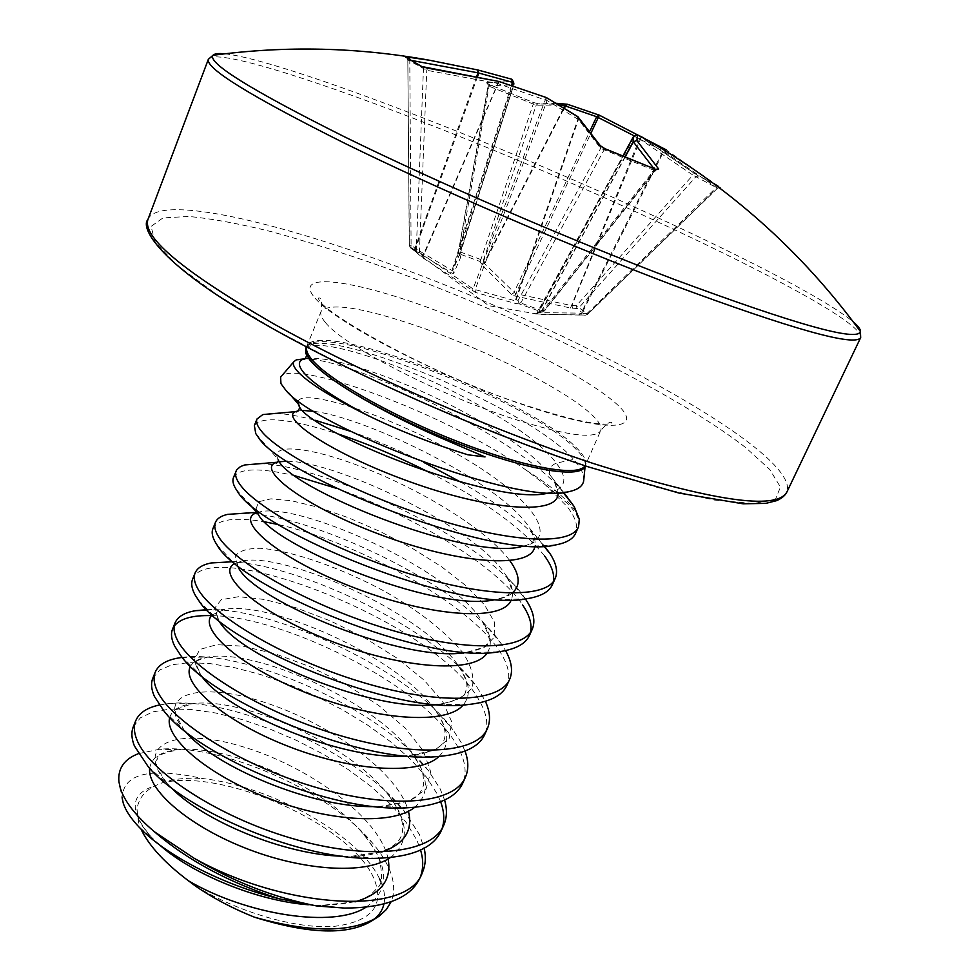 <?xml version="1.0" encoding="UTF-8"?>
<svg xmlns="http://www.w3.org/2000/svg" width="980" height="980" viewBox="0 0 980 980"><rect width="100%" height="100%" fill="white"/><g stroke="black" fill="none" stroke-linecap="round" stroke-linejoin="round"><path stroke-width="0.73" stroke-dasharray="4.9 3.68" d="M406.859 57.783L407.913 59.964L426.753 70.278L497.485 83.472L547.122 100.597L578.433 119.487L600.642 148.347L653.538 170.14L655.069 170.508L653.746 168.376M605.383 148.936L603.95 150.148L520.772 303.016L517.942 300.762L519.486 303.947L541.585 311.946L538.731 311.812L535.043 313.955L585.379 315.095L576.926 308.516L570.495 307.99L514.757 295.972L511.487 294.368L481.731 264.833L480.225 261.55L459.681 253.992L460.735 257.115L453.728 273.383L452.099 273.212L410.314 247.621L422.686 257.74L475.668 292.518L516.252 303.678L519.486 303.947L520.772 303.016L542.736 310.966L541.585 311.946L544.451 311.003L542.736 310.966L654.934 169.025M600.605 146.081L600.642 148.347L517.942 300.762L515.235 300.848L473.328 289.076L419.416 252.46L416.231 251.762L409.285 245.527L411.098 245.098L410.791 248.112L488.763 305.687L538.731 314.286M427.66 68.171L426.753 70.278L419.416 252.46L417.211 253.771L416.218 251.75L423.434 69.102L422.417 66.897M580.809 314.752L582.01 313.159L537.775 312.596L542.246 310.219L544.451 311.003L656.331 169.626M655.828 169.295L544.537 310.391L542.405 312.057L539.306 311.775M224.677 53.814C256.601 57.024 342.927 86.265 438.881 124.129C604.305 189.115 808.892 284.69 853.36 321.967M559.678 105.117L536.183 105.215L489.51 86.387L488.101 85.713L486.705 82.651L489.094 84.488L532.924 102.337L539.037 103.978L567.641 104.333M579.29 519.167C578.151 514.39 574.513 508.816 568.363 502.434C558.833 492.646 544.904 482.001 526.591 470.498L545.101 484.586L566.869 506.293C575.566 517.293 578.457 526.358 575.505 533.463M133.304 726.768L140.422 717.801L152.99 711.848L170.287 709.055L191.468 709.459L215.612 712.987L241.803 719.479L269.12 728.716L296.622 740.414L323.412 754.245L348.623 769.827L371.371 786.732L390.861 804.47L406.284 822.551L416.941 840.375L420.591 850.028M420.837 875.557L419.648 878.558M159.348 705L167.298 703.738C228.524 695.739 355.409 749.565 404.127 810.889L419.501 834.666L424.193 848.227M152.794 678.27L159.642 670.014L172.014 664.759L189.152 662.615L210.222 663.607L234.33 667.625L260.545 674.522L287.924 684.04L315.56 695.923L342.535 709.802L367.966 725.323L390.996 742.044L410.767 759.5L426.521 777.177L437.521 794.511L440.632 801.726M442.201 828.21L441.012 831.261M182.292 657.421C242.905 648.625 380.938 707.781 428.53 770.77L440.106 788.741L444.589 800.048M211.521 615.624C284.114 616.2 427.366 686.87 458.371 748.058C465.537 761.485 466.97 773.232 462.67 783.326M206.756 609.683C271.227 606.608 408.868 668.85 452.821 729.549L460.992 742.203L465.022 751.084M192.582 579.266C208.152 535.227 437.68 621.688 479.49 700.982C486.95 713.955 488.653 725.2 484.61 734.718M230.031 561.895C297.454 563.451 436.48 628.744 477.125 687.311L485.382 701.3M278.749 524.68C355.495 541.524 471.098 603.668 500.903 653.28C508.657 665.775 510.641 676.506 506.868 685.449M244.339 513.214C310.28 514.022 462.523 585.121 501.454 644.019L505.57 650.61M530.548 632.21L529.433 635.493M259.529 463.724C322.8 464.042 487.611 540.433 525.329 598.854L525.378 598.927M553.382 581.471L552.304 584.84M172.554 629.099L174.183 626.147M212.893 528.735C217.915 519.167 235.212 516.877 264.796 521.838M233.485 477.493C239.034 468.011 259.614 467.46 295.225 475.839M336.728 488.432C409.689 513.973 496.333 565.031 522.597 604.942M254.359 425.541C261.623 415.704 289.553 418.521 338.161 433.993M430.036 472.789C484.243 500.596 522.426 528.318 544.586 555.942M275.576 413.376C285.915 413.744 299.206 416.059 315.425 420.334M350.84 431.408C374.458 439.787 398.762 450.114 423.752 462.389M460.723 482.087C498.894 504.002 526.824 525.341 544.513 546.093M374.483 919.167L373.662 919.62M383.952 903.928C385.373 897.153 384.344 889.717 380.865 881.62M138.327 753.681L159.348 749.284C218.344 743.391 326.94 788.52 372.229 842.727C380.24 852.11 386.071 861.273 389.721 870.216C394.45 881.878 394.928 892.376 391.143 901.71M379.468 878.607C358.852 835.009 270.639 786.046 202.346 778.488C150.173 766.997 123.419 773.392 122.084 797.696L118.899 781.673M138.658 823.065L137.016 809.272C138.388 798.884 144.477 791.032 155.269 785.715L160.989 783.24C172.002 779.112 185.784 777.52 202.346 778.488M195.559 886.128C239.426 912.821 297.05 929.261 334.425 926.357C372.474 921.359 385.434 904.969 373.319 877.198C349.321 823.837 220.549 767.034 160.989 783.24M583.676 480.862C584.533 475.116 581.201 467.95 573.68 459.375L556.297 463.16C549.829 465.892 547.955 470.118 550.65 475.839L563.684 492.413M306.042 347.422C320.864 323.841 527.044 405.99 573.68 459.375M568.792 498.918C527.338 440.192 353.927 359.17 305.148 358.778M526.591 470.498C445.349 412.335 292.199 357.872 280.611 377.178M714.175 183.86L698.238 175.959L695.91 176.731L578.984 307.708L576.926 308.516L576.424 305.613L587.559 314.445L586.591 313.502L582.01 313.159L663.754 151.349L717.568 188.197L692.921 175.114L693.289 172.676L720.496 187.682L666.106 149.793L662.982 151.043L666.106 149.793M409.775 59.168L411.098 245.098L415.569 248.638L451.976 270.492L452.785 270.578L459.559 254.31L458.616 251.358L483.336 260.46L484.402 263.449L515.443 293.584L570.887 305.442L576.424 305.613L692.921 175.114L639.585 138.866L640.724 136.673L693.289 172.676M633.778 136.012L662.982 151.043L581.018 313.367L579.058 314.702M625.191 156.371L541.475 310.979C535.411 315.597 538.29 312.804 536.526 313.759L623.145 155.575L537.787 312.596L535.043 313.955M412.543 60.625L407.815 59.878L409.371 245.649L410.302 247.597L409.285 245.527L407.815 59.878L406.835 57.771M556.591 103.304L537.751 103.831L536.183 105.215L483.336 260.46L480.225 261.55L533.218 104.174L533.169 102.398L489.326 84.525L459.681 253.992L458.652 253.11L458.616 251.358L488.273 85.726L513.802 84.856M536.55 314.053L538.535 312.644L634.452 136.245L637.086 134.726M625.436 156.469L542.246 310.219L540.127 311.873L541.475 310.979L538.731 311.812M720.496 187.682L717.311 188.062L587.4 314.237L585.379 315.095L716.319 187.499L718.904 186.163M572.479 308.222L571.977 305.319L640.479 139.246L640.846 136.747L637.919 135.105L698.948 176.314M578.225 117.049L578.433 119.487L515.909 300.676L517.44 303.861M570.495 307.99L639.585 138.866L633.95 135.73M577.686 116.498L577.882 119.217L515.235 300.848L516.252 303.678M514.757 295.972L591.234 132.557M546.668 97.743L547.122 100.597L475.006 289.896L475.668 292.518M511.487 294.368L513.839 292.8L589.997 130.916M546.191 97.522L472.274 290.852M481.731 264.833L484.402 263.449L564.272 107.886M499.053 81.512L422.686 257.74M481.058 263.792L484.181 262.701L563.806 107.604M498.783 81.438L423.201 255.217L420.996 256.515M460.649 256.295L459.632 255.425L459.596 253.661L513.655 84.758L512.148 81.585L486.705 82.651M476.697 76.428L414.136 250.402M460.735 257.115L459.559 254.31L513.447 85.995L459.632 255.425L458.42 251.517L488.101 85.713L487.709 83.876L489.094 84.488M477.566 76.612L415.569 248.638L415.606 251.444M453.728 273.383L452.785 270.578L512.258 85.615M511.487 85.358L451.976 270.492L452.099 273.212M532.924 102.337L539.037 103.978M513.851 83.386L512.148 81.585L511.572 79.184M147.943 219.459C157.78 195.339 264.245 218.454 381.894 261.109C568.621 327.271 801.138 451.658 786.903 491.997M381.367 266.339C517.991 315.56 672.697 391.008 745.633 447.529L769.766 469.506L780.448 487.085L775.621 498.894L753.767 503.585L714.359 500.057L658.291 487.721L588.27 466.713C510.605 440.363 424.058 404.728 345.536 366.679L274.474 329.439L217.352 294.919L177.233 265.372L155.269 242.293L151.043 226.441L162.937 217.94L188.724 216.433C211.827 218.638 239.561 223.758 271.901 231.795C306.115 241.239 342.608 252.754 381.367 266.339M208.324 59.364C213.689 47.297 318.39 80.715 436.713 127.4C624.125 200.557 865.499 316.148 860.673 337.61M325.385 322.445C321.44 317.753 320.007 314.09 321.073 311.432C329.721 302.22 362.563 307.365 419.575 326.867C485.419 349.664 563.157 388.631 590.364 413.401C598.805 420.984 602.247 426.753 600.691 430.698C594.738 439.665 564.468 435.341 509.87 417.725C434.446 392.858 342.351 344.703 325.385 322.445M524.937 405.389C438.379 376.198 334.707 322.408 314.715 297.724C293.265 272.55 347.202 278.712 421.474 305.184C495.623 331.412 581.495 374.029 614.093 401.8C647.854 429.926 611.716 434.887 524.937 405.389M306.519 346.957L306.679 346.712C321.624 320.827 527.84 399.975 575.052 448.264C582.524 455.455 585.905 461.2 585.195 465.512L585.121 465.794M584.925 465.733L585.219 465.169C586.947 460.833 583.7 454.708 575.456 446.807C527.461 397.745 316.05 317.483 306.899 346.454L306.703 347.055M545.101 484.586L567.959 503.855C577.134 513.422 580.662 521.042 578.555 526.726M306.14 347.337C323.621 337.733 398.101 364.095 450.151 389.905C506.048 418.387 541.426 442.801 556.297 463.16C568.535 478.963 565.852 488.922 548.249 493.038C554.215 491.139 556.861 489.865 556.199 489.216L556.383 488.787C557.375 489.216 556.603 486.558 554.068 480.825L558.073 492.805M298.373 400.82C304.266 388.668 386.622 413.964 455.945 453.397C526.003 492.487 566.097 539.012 520.968 546.828C529.237 544.758 533.255 542.785 533.034 540.899L533.206 540.519C534.345 538.976 533.243 534.982 529.886 528.538C534.149 535.288 535.827 541.168 534.896 546.191M255.768 433.613L278.112 459.399C268.79 442.115 312.375 446.831 368.774 469.641C425.149 492.291 487.624 530.401 509.857 560.756M512.111 593.194C507.922 596.502 501.674 598.78 493.393 600.017C511.205 596.171 508.338 593.39 510.384 591.651C512.381 590.327 510.874 584.84 505.839 575.187C512.271 584.913 514.084 593.145 511.266 599.858M255.964 509.159L258.708 501.711L270.97 498.832L291.268 500.694L317.692 507.113L348.157 517.636L380.436 531.65L412.347 548.359L441.686 566.832L466.382 586.04L484.512 604.868L494.41 622.092L494.839 636.498L485.174 646.971L465.598 652.594C479.085 650.181 486.362 646.971 487.428 642.954C491.054 642.219 489.204 634.82 481.891 620.732C490.809 633.668 492.622 644.338 487.342 652.754M216.911 544.721L238.544 568.008L235.175 556.444C238.606 550.956 247.181 548.237 260.888 548.298C291.771 550.797 340.379 567.322 385.275 591.687C419.342 611.14 445.128 631.377 462.646 652.386C471.368 665.628 474.553 677.266 472.189 687.298C466.321 695.959 454.781 701.705 437.558 704.522L437.399 704.534M198.499 600.189L219.643 622.018L214.449 608.421L221.272 599.723L238.691 596.685L264.526 599.466L296.156 607.821L330.75 621.075L365.454 638.348L397.464 658.474L424.083 680.12L442.85 701.778L451.694 721.782L449.183 738.455L434.777 750.215L406.651 755.972M180.859 655.669L201.402 675.906L194.199 660.226L199.761 649.483L216.715 644.681L242.734 646.175L275 653.77L310.44 666.841L345.952 684.432L378.476 705.306L405.12 727.981L423.25 750.778L430.698 771.811L426.031 789.219L408.893 801.211L380.35 806.418L375.083 806.564M185.245 731.264L183.922 729.733C154.485 694.048 198.867 680.941 263.265 701.962C327.32 722.199 398.027 771.542 408.427 811.256M381.637 852.012L351.06 856.3L342.437 856.214M170.802 787.259L167.262 783.498C132.643 744.371 175.935 726.352 241.766 746.429C307.132 765.527 379.75 817.124 388.129 858.97M355.03 901.857L321.195 905.41L308.296 904.761M159.556 844.895L151.508 837.251C128.748 810.901 129.838 793.776 154.779 785.85M305.393 358.521C332.759 354.797 402.057 380.363 451.376 405.426C503.61 432.731 536.709 456.202 550.65 475.839L563.169 492.462M298.324 410.877L303.089 410.461M314.188 411.392C367.684 418.056 503.328 484.034 529.886 528.538L543.924 546.117M277.855 462.058L279.618 461.702M287.422 461.286C335.148 460.968 475.349 526.334 505.839 575.187L525.28 598.939M257.042 512.687L258.793 512.185C295.482 500.976 446.402 566.171 481.891 620.732L501.454 644.019M234.502 563.647L241.19 561.258C281.775 550.895 420.775 610.687 458.052 665.285C469.751 681.602 471.478 694.82 463.234 704.926M212.207 614.84L224.298 609.523C267.944 600.14 395.589 654.812 434.287 708.846C449.085 728.74 450.653 744.592 439.016 756.425M190.549 666.253C193.268 661.427 199.136 658.34 208.177 656.992C254.126 648.785 370.832 698.556 410.583 751.439C428.799 775.058 430.183 793.665 414.748 807.275M169.773 717.446C172.125 709.875 179.83 705.294 192.864 703.689C240.333 696.854 346.369 741.897 386.806 793.004C408.88 820.53 410.093 842.028 390.457 857.512M149.695 768.357C151.288 757.614 160.855 751.391 178.397 749.688C226.637 744.371 322.334 784.882 363.004 833.625C389.329 865.193 390.383 889.705 366.152 907.137M306.483 346.945L321.073 311.432C322.151 302.122 321.379 297.614 318.745 297.932C314.249 308.235 431.911 375.536 524.043 404.716C564.505 418.068 592.251 424.524 607.282 424.107L612.047 423.029C610.454 420.91 606.669 423.47 600.691 430.698L585.158 465.806M137.004 809.272C137.286 817.7 138.401 822.539 151.508 837.251L138.891 826.924M278.112 459.399L278.589 460.208M257.164 510.972L257.25 512.92M257.164 512.81L258.793 512.185L257.507 512.271M238.544 568.008L236.596 562.704L236.241 563.635L241.19 561.258L232.726 561.736M468.538 704.498L437.558 704.522C455.185 701.545 464.532 697.344 465.623 691.929C466.578 686.367 470.302 685.204 458.052 665.285L477.125 687.311M219.643 622.018C216.298 616.065 215.171 613.198 216.249 613.407L216.347 613.162C215.637 612.537 218.295 611.312 224.298 609.523L207.282 610.209M438.587 756.45L409.187 755.813C429.889 753.081 441.368 748.218 443.622 741.211C447.149 732.832 444.05 722.039 434.287 708.846L452.821 729.549M201.402 675.906C196.074 666.327 194.334 662.002 196.208 662.933L196.429 662.382C194.616 661.623 198.524 659.822 208.177 656.992L182.39 657.556M407.95 807.74L380.35 806.418C419.22 801.493 419.109 795.135 423.434 785.592C424.058 770.17 420.641 766.433 410.583 751.439L428.53 770.77M164.113 711.223L183.922 729.733C175.849 715.547 173.387 709.398 176.535 711.284C173.693 710.329 179.144 707.805 192.864 703.689L167.298 703.738M376.626 858.308L351.06 856.3C381.11 856.312 395.626 845.25 398.958 840.24C401.555 836.418 410.314 822.857 386.806 793.004L404.127 810.889M148.286 766.826L167.262 783.498C149.524 759.304 158.552 760.027 157.327 758.569C155.391 756.205 162.411 753.24 178.397 749.688L159.348 749.284M344.482 908.068L321.195 905.41C368.725 903.621 370.881 893.76 377.937 887.402C381.98 884.303 382.568 875.41 379.689 860.697C377.594 854.021 372.033 844.993 363.004 833.625L372.229 842.727M498.024 651.896L465.598 652.594M236.009 489.204L247.952 502.532M527.093 598.682L493.393 600.017M555.758 544.892L520.968 546.828M280.954 383.633L289.026 393.237M569.319 491.556L548.249 493.038M305.687 353.327L306.63 355.373M717.568 188.197L587.559 314.445L585.513 315.156L538.963 314.31M718.022 186.151L720.092 187.462L717.568 188.185"/><path stroke-width="1.47" d="M666.106 149.793L637.466 134.897L636.902 140.593L658.658 169.013L655.583 169.32L605.75 149.217L599.368 145.077L577.098 116.191L546.191 97.51L499.016 81.499L421.241 66.432L406.859 57.783M853.36 321.967C858.247 326.144 860.599 329.317 860.403 331.485L860.403 331.485C858.039 342.008 795.907 324.613 674.02 279.325C569.172 239.524 436.37 182.023 344.274 136.698C251.382 90.185 207.601 63.063 212.93 55.309L212.93 55.309C214.351 53.68 218.271 53.177 224.677 53.814M405.696 57.318L409.26 57.33L409.775 59.168M563.684 492.413L574.17 506.525L579.29 519.167L578.555 526.726L575.505 533.463C572.969 539.098 566.379 542.908 555.758 544.892C495.317 560.83 282.118 476.292 258.634 437.741L255.768 433.613L254.359 425.541L256.993 418.999L262.824 414.577L275.576 413.376M578.433 526.995C570.813 546.179 507.873 542.357 429.73 517.121C351.599 492.034 278.087 452.368 261.341 431.041C257.238 425.982 255.792 421.964 256.993 418.999M420.591 850.028C423.323 859.301 423.397 867.815 420.837 875.557M424.193 848.227C426.178 857.194 425.553 865.352 422.307 872.69L419.648 878.558C410.289 898.121 385.226 907.958 344.482 908.068L317.226 906.047L279.557 898.868C229.492 882.858 187.78 860.489 154.424 831.763C135.791 815.96 124.411 801.37 120.271 788.006L118.911 781.66C117.722 768.516 124.203 759.182 138.327 753.681M422.307 872.69C408.587 916.312 284.175 908.926 194.163 858.284C233.669 881.902 274.682 897.827 317.226 906.047M440.632 801.726C444.185 811.428 444.712 820.26 442.201 828.21M444.589 800.048C447.284 809.407 446.99 817.822 443.707 825.307L441.012 831.261C433.062 848.153 411.6 857.169 376.626 858.308C303.42 861.261 185.355 811.232 148.286 766.826L134.395 745.939C131.479 738.589 131.112 732.195 133.304 726.768L135.73 720.741C139.062 712.938 146.939 707.695 159.348 705M443.707 825.307C431.69 854.07 366.839 860.636 291.403 838.243C215.931 816.083 148.74 770.721 136.882 739.778C133.942 732.464 133.562 726.119 135.73 720.741M465.022 751.084C468.612 760.909 468.734 769.643 465.39 777.287L462.67 783.326C455.921 797.806 437.68 805.952 407.95 807.74C333.139 813.486 198.597 756.707 164.113 711.223L154.375 696.364C151.288 689.357 150.761 683.33 152.794 678.27L155.244 672.158C158.638 664.367 167.237 659.516 181.055 657.58L182.292 657.421M465.39 777.287C454.059 804.556 389.489 809.517 313.612 786.695C237.711 764.069 169.516 719.565 156.898 690.116C153.787 683.158 153.235 677.168 155.244 672.158M484.61 734.718C478.938 747.042 463.601 754.282 438.587 756.45C363.531 764.89 211.9 701.19 180.859 655.669L174.648 646.09C171.365 639.438 170.667 633.778 172.554 629.099L175.04 622.913C177.76 616.579 184.657 612.5 195.718 610.663L206.756 609.683M485.382 701.3C490.098 711.676 490.772 720.778 487.379 728.606C476.746 754.355 412.47 757.663 336.14 734.375C259.81 711.284 190.61 667.686 177.196 639.756C173.901 633.154 173.178 627.543 175.04 622.913M505.57 650.61C511.732 661.684 513.104 671.227 509.674 679.25L506.868 685.449C502.127 695.825 489.351 702.182 468.538 704.498C394.499 715.376 225.4 644.693 198.499 600.189L195.192 595.105C191.725 588.821 190.855 583.541 192.582 579.266L195.106 572.982C197.237 567.959 202.627 564.615 211.251 562.949L230.031 561.895M509.674 679.25C499.751 703.42 435.782 705.037 359.023 681.272C282.24 657.702 211.999 615.036 197.789 588.686C194.297 582.451 193.403 577.22 195.106 572.982M522.597 604.942C529.58 615.354 532.238 624.444 530.548 632.21M525.378 598.927L525.844 599.625C533.537 611.263 535.68 621.124 532.275 629.197L529.433 635.493C525.513 644.117 515.039 649.593 498.024 651.896C426.214 665.016 239.083 587.204 216.911 544.721L216.041 543.398C212.378 537.493 211.325 532.606 212.893 528.735L215.453 522.365C217.07 518.494 221.125 515.835 227.593 514.39L244.339 513.214M532.275 629.197C523.1 651.761 459.461 651.614 382.237 627.384C305.013 603.312 233.706 561.614 218.663 536.881C214.975 531.025 213.91 526.187 215.453 522.365M544.586 555.942C551.74 565.779 554.668 574.292 553.382 581.471M544.513 546.093L550.295 554.08C556.383 563.708 558.012 571.83 555.195 578.457L552.304 584.84C549.119 591.883 540.715 596.502 527.093 598.682C460.073 613.48 258.475 531.356 237.185 490.956L236.009 489.204C233.081 484.475 232.236 480.568 233.485 477.493L236.682 469.873L240.492 466.554L244.78 464.949L259.529 463.724M555.195 578.457C546.779 599.356 483.483 597.396 405.806 572.663C328.129 548.102 255.731 507.395 239.843 484.341C235.96 478.877 234.698 474.443 236.082 471.049M174.183 626.147C180.026 618.625 192.472 615.122 211.521 615.624M264.796 521.838L278.749 524.68M295.225 475.839L336.728 488.432M338.161 433.993C367.647 443.744 398.272 456.68 430.036 472.789M315.425 420.334L350.84 431.408M423.752 462.389L460.723 482.087M391.143 901.71L386.451 909.416L379.37 916.043C353.29 932.899 311.652 933.279 254.457 917.194C309.864 934.491 349.395 935.459 373.049 920.085M373.662 919.62C379.187 915.283 382.616 910.053 383.952 903.928M380.865 881.62L379.468 878.607M122.084 797.696L123.26 803.122C125.575 810.411 130.781 818.349 138.891 826.924C164.456 854.327 221.443 884.683 279.557 898.868M305.148 358.778L296.438 359.77L293.914 361.632C292.334 364.033 294.061 367.806 299.096 372.976C310.182 384.05 333.261 398.297 368.333 415.728C399.497 430.869 432.695 443.891 467.913 454.793L485.051 456.925L435.598 435.635C376.063 409.052 323.939 377.582 309.778 359.93L305.687 353.327L306.14 347.337M293.914 361.632L280.611 377.178L280.954 383.633L285.413 389.685C311.383 425.32 519.327 506.942 569.319 491.556C577.98 489.657 582.757 486.092 583.676 480.862L585.158 465.806M254.457 917.194C232.787 908.546 213.162 898.195 195.559 886.128L188.564 880.873C165.473 863.503 149.817 846.683 141.585 830.403M154.424 831.763L194.163 858.284M633.95 135.73L596.673 116.718L565.276 105.938L567.641 104.333M625.191 156.371L633.117 141.733L636.902 140.593L633.117 141.733L633.766 136.024L623.145 155.575L633.766 136.024L637.086 134.726M513.802 84.856L513.251 82.528L477.995 72.826L412.543 60.625M658.658 169.013L655.828 169.295M655.583 169.32L654.934 169.025M591.234 132.557L599.368 115.199L637.907 135.093L599.368 115.199M599.368 145.077L600.605 146.081M589.997 130.916L596.673 116.718L599.074 115.089L567.432 104.272L599.062 115.089M546.668 97.743L578.225 117.049M564.272 107.886L567.432 104.272L556.591 103.304M546.191 97.51L499.053 81.512M427.917 68.208L498.783 81.438M421.241 66.432L427.66 68.171M406.835 57.771L422.417 66.897M512.258 85.615L513.373 81.744L513.851 83.386M511.487 85.358L512.479 82.271L511.719 79.233L513.373 81.744L511.56 79.172L477.762 69.96L477.995 72.826L476.697 76.428M477.566 76.612L478.816 73.145L477.824 69.984L429.791 60.295L477.762 69.96L511.56 79.172M786.903 491.997C776.883 510.654 712.191 501.099 592.851 463.344C489.302 429.02 361.204 372.89 272.832 323.351C183.775 271.852 142.137 237.221 147.943 219.459L208.324 59.364C205.714 68.514 251.162 96.481 344.678 143.264C437.215 188.773 568.865 245.698 673.003 285.094C792.624 329.402 855.173 346.908 860.673 337.61L786.903 491.997C785.335 495.353 781.942 498.232 776.711 500.633L765.895 503.353L743.11 503.818L679.079 493.087L588.992 467.08M409.26 57.33L429.791 60.295C357.896 47.199 285.609 45.533 212.93 55.309L208.324 59.364M585.121 465.794C582.635 479.036 529.604 471.025 460.906 444.663C392.27 418.435 325.446 380.24 310.023 359.648C305.821 354.184 304.645 349.946 306.519 346.957M306.703 347.055C305.907 349.909 307.291 353.633 310.856 358.239C326.022 378.341 390.187 415.3 457.452 441.466C524.753 467.754 579.009 477.211 584.925 465.733M548.249 493.038C496.088 507.518 302.097 428.75 298.753 404.826L298.373 400.82M520.968 546.828C464.79 560.241 286.577 487.342 278.112 459.399M509.857 560.756C520.098 574.868 520.858 585.685 512.111 593.194M493.393 600.017C434.042 612.035 271.227 544.941 258.034 513.777L255.964 509.159M465.598 652.594C404.054 662.982 256.074 601.61 238.544 568.008M437.399 704.534C374.507 713.036 240.896 657.225 219.643 622.018M406.651 755.972C342.743 761.215 225.645 711.407 201.402 675.906M375.083 806.564C312.889 808.524 213.346 766.042 185.245 731.264M408.427 811.256C413.193 830.685 404.262 844.27 381.637 852.012M342.437 856.214C283.992 855.062 201.549 819.917 170.802 787.259M388.129 858.97C391.927 879.918 380.889 894.213 355.03 901.857M308.296 904.761C256.442 900.889 191.492 873.56 159.556 844.895M558.073 492.805C559.58 516.227 488.371 510.286 409.187 481.535C329.88 453.017 277.891 416.561 296.315 411.392L298.324 410.877M303.089 410.461L314.188 411.392M534.896 546.191C532.067 570.078 456.643 563.659 378.746 534.063C300.676 504.712 254.69 467.558 277.168 462.242L277.855 462.058M279.618 461.702L287.422 461.286M511.266 599.858C502.777 623.109 425.21 615.979 350.24 586.236C275.074 556.75 233.767 519.314 257.042 512.687M487.342 652.754C474.075 674.865 398.566 668.213 327.418 639.658C256.062 611.336 215.38 573.631 234.502 563.647M463.234 704.926C446.023 725.874 373.429 719.871 305.981 692.713C238.361 665.775 197.752 628.131 212.207 614.84M439.016 756.425C418.583 776.221 349.26 770.88 285.376 745.217C221.333 719.736 180.749 682.533 190.549 666.253M414.748 807.275C391.62 826.005 325.323 821.154 264.71 796.826C203.938 772.657 163.844 736.127 169.773 717.446M390.457 857.512C365.124 875.189 301.668 870.706 244.106 847.602C186.396 824.621 147.049 788.961 149.695 768.357M366.152 907.137C333.837 928.673 246.923 914.977 188.564 880.873M305.393 358.521L303.629 359.011C292.383 362.772 300.125 379.738 368.333 415.728M563.806 107.604L564.786 105.693L559.678 105.117M653.746 168.376L633.337 141.867L625.436 156.469M656.331 169.626L603.643 148.164L600.36 145.751L577.722 116.522M633.766 136.024L637.453 134.885L641.496 136.771C728.25 185.857 801.223 250.757 860.403 331.485L860.673 337.61M484.61 734.731L487.379 728.606M374.483 919.167L379.37 916.043M306.483 346.945L305.944 347.569M289.026 393.237L298.778 404.666L299.905 407.729C297.749 411.306 296.499 412.592 296.156 411.588L262.824 414.577M278.589 460.208C277.267 462.695 276.446 463.601 276.127 462.94L277.168 462.242L244.78 464.949M247.952 502.532L258.034 513.777L257.164 510.972M257.25 512.92L256.16 513.594L257.164 512.81M563.169 492.462L574.17 506.525M543.924 546.117L550.295 554.08M525.28 598.939L525.844 599.625M257.189 512.295L227.593 514.39M232.726 561.736L211.251 562.949M207.282 610.209L195.718 610.663M182.39 657.556L181.055 657.58M296.438 359.77L303.286 359.341C304.474 359.917 305.589 358.594 306.63 355.373M588.576 466.946C475.766 429.718 334.915 366.373 248.136 314.384C158.503 261.746 140.103 227.507 147.943 219.459M718.022 186.151L714.175 183.86M427.844 68.159L426.778 68"/></g></svg>
